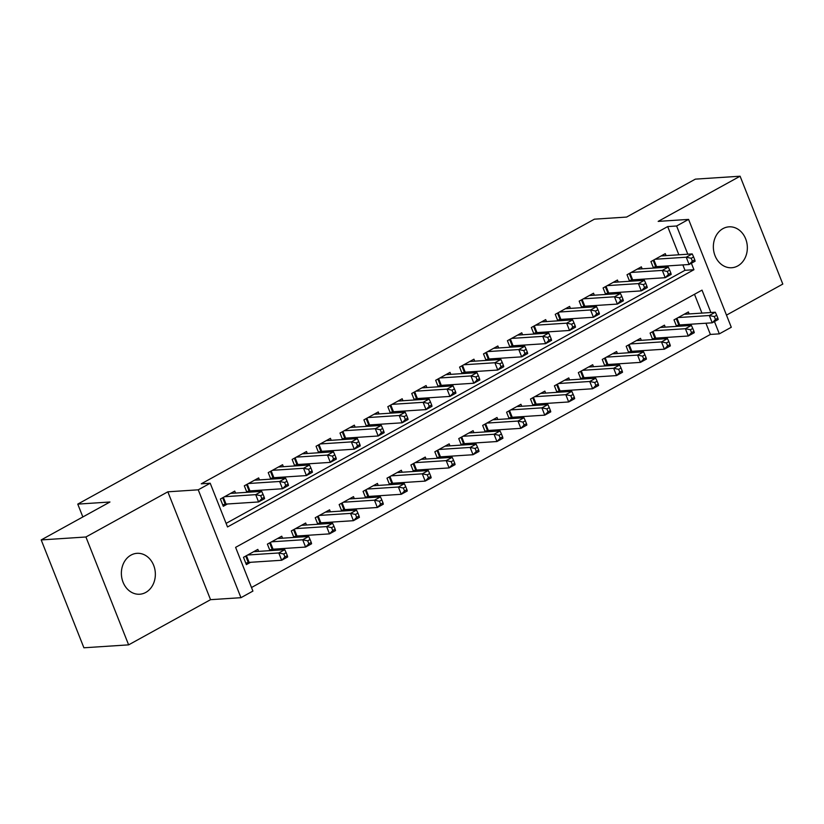 <?xml version="1.0" encoding="UTF-8"?>
<svg xmlns="http://www.w3.org/2000/svg" width="824" height="824" viewBox="0 0 824 824"><rect width="100%" height="100%" fill="white"/><g stroke="black" fill="none" stroke-linecap="round" stroke-linejoin="round"><path stroke-width="1.24" d="M145.755 592.435A20.497 16.985 86.2 0 0 154.768 568.921A20.497 16.985 86.2 0 0 137.021 553.326A20.497 16.985 86.2 0 0 130.975 555.119A20.497 16.985 86.2 0 0 121.962 578.644A20.497 16.985 86.2 0 0 139.709 594.228A20.497 16.985 86.2 0 0 145.755 592.435M737.738 265.946A20.497 16.985 86.2 0 0 746.76 242.431A20.497 16.985 86.2 0 0 729.013 226.837A20.497 16.985 86.2 0 0 722.967 228.629A20.497 16.985 86.2 0 0 713.944 252.154A20.497 16.985 86.2 0 0 731.691 267.738A20.497 16.985 86.2 0 0 737.738 265.946M710.875 312.512L702.017 290.13L235.602 547.363L252.917 591.086L240.958 597.688L198.244 489.817L210.202 483.224L227.517 526.958L693.932 269.716L691.377 263.258M210.542 599.676L167.838 491.815L85.923 536.99L41.2 539.926L83.904 647.788L128.626 644.862L210.542 599.676L240.958 597.688M726.48 315.128L782.8 284.074L740.096 176.212L658.17 221.388L688.576 219.4L731.29 327.262L719.331 333.854L714.46 321.566M251.505 587.522L710.381 334.441L719.331 333.854M85.923 536.99L128.626 644.862M41.2 539.926L109.963 502.001L77.765 504.113L594.413 219.174L626.611 217.062L695.374 179.138L740.096 176.212M235.53 493.082L234.747 491.094L220.399 499.014L223.283 506.297L227.465 503.989M259.447 479.887L258.664 477.91L244.316 485.82L246.891 492.33M283.363 466.693L282.581 464.715L268.233 472.626L270.808 479.146M307.29 453.509L306.497 451.521L292.149 459.442L294.734 465.951M331.207 440.315L330.424 438.327L316.066 446.248L318.651 452.757M355.123 427.12L354.341 425.143L339.993 433.053L342.568 439.573M379.04 413.926L378.257 411.949L363.909 419.859L366.484 426.379M402.957 400.742L402.174 398.754L387.826 406.675L390.401 413.185M426.884 387.548L426.09 385.56L411.743 393.481L414.328 399.99M450.8 374.353L450.017 372.376L435.659 380.286L438.244 386.806M474.717 361.159L473.934 359.182L459.586 367.092L462.161 373.612M498.633 347.975L497.851 345.987L483.503 353.908L486.078 360.418M522.55 334.781L521.767 332.803L507.419 340.714L509.994 347.223M546.477 321.587L545.684 319.609L531.336 327.519L533.921 334.039M570.393 308.403L569.611 306.415L555.252 314.335L557.838 320.845M594.31 295.208L593.527 293.22L579.179 301.141L581.754 307.651M618.227 282.014L617.444 280.036L603.096 287.947L605.671 294.467M642.143 268.82L641.36 266.842L627.013 274.752L629.587 281.272M678.533 326.252L681.087 324.852M654.616 339.447L657.171 338.046M630.7 352.641L633.254 351.23M606.783 365.835L609.327 364.424M582.856 379.019L585.411 377.619M558.94 392.214L561.494 390.803M535.023 405.408L537.578 403.997M511.107 418.602L513.661 417.191M487.19 431.786L489.734 430.386M463.263 444.981L465.817 443.57M439.347 458.175L441.901 456.764M415.43 471.359L417.984 469.958M391.513 484.553L394.068 483.152M367.597 497.748L370.141 496.336M343.67 510.942L346.224 509.531M319.753 524.126L322.308 522.725M295.837 537.32L298.391 535.909M271.92 550.514L274.474 549.103M710.381 334.441L705.941 323.224M701.935 313.099L694.488 294.281M689.152 313.934L688.37 311.956L674.011 319.867L676.597 326.386M665.236 327.128L664.453 325.15L650.095 333.061L652.68 339.581M641.319 340.322L640.526 338.334L626.178 346.255L628.753 352.765M617.392 353.517L616.61 351.529L602.262 359.449L604.837 365.959M593.476 366.701L592.693 364.723L578.345 372.633L580.92 379.153M569.559 379.895L568.776 377.917L554.418 385.828L557.003 392.337M545.643 393.089L544.86 391.101L530.501 399.022L533.087 405.532M521.726 406.284L520.933 404.296L506.585 412.206L509.16 418.726M497.799 419.468L497.016 417.49L482.668 425.4L485.243 431.92M473.882 432.662L473.1 430.674L458.752 438.595L461.327 445.104M449.966 445.856L449.183 443.868L434.825 451.789L437.41 458.298M426.049 459.04L425.266 457.062L410.908 464.973L413.493 471.493M402.133 472.234L401.339 470.257L386.992 478.167L389.567 484.687M378.206 485.429L377.423 483.441L363.075 491.362L365.65 497.871M354.289 498.623L353.506 496.635L339.158 504.556L341.733 511.065M330.373 511.807L329.59 509.829L315.232 517.74L317.817 524.26M306.456 525.001L305.673 523.024L291.315 530.934L293.9 537.444M282.539 538.196L281.746 536.208L267.398 544.128L269.973 550.638M258.612 551.39L257.83 549.402L243.482 557.312L246.366 564.605L250.548 562.298M678.852 254.791L667.677 226.579L201.262 483.812L210.202 483.224M226.106 523.384L684.991 270.303L682.859 264.916M666.07 255.636L665.277 253.648L650.929 261.568L653.514 268.078M655.451 267.954L658.005 266.543M631.534 281.139L634.078 279.738M607.607 294.333L610.162 292.932M583.691 307.527L586.245 306.116M559.774 320.721L562.329 319.31M535.857 333.905L538.412 332.505M511.941 347.1L514.485 345.689M488.014 360.294L490.568 358.883M464.097 373.488L466.652 372.077M440.181 386.672L442.735 385.272M416.264 399.867L418.819 398.456M392.348 413.061L394.892 411.65M368.421 426.245L370.975 424.844M344.504 439.439L347.058 438.038M320.588 452.634L323.142 451.222M296.671 465.828L299.225 464.417M272.754 479.012L275.309 477.611M248.838 492.206L251.382 490.795M77.765 504.113L82.853 516.957M167.838 491.815L198.244 489.817M667.677 226.579L676.617 225.992L688.576 219.4M687.793 254.204L676.617 225.992M684.991 270.303L693.932 269.716M694.766 259.859L693.612 256.944L691.223 258.262L692.376 261.177L694.766 259.859L695.106 261.208L689.121 264.504L686.238 257.212L655.121 259.251M691.223 258.262L686.238 257.212L692.222 253.916L661.095 255.955M692.376 261.177L689.121 264.504L656.574 266.636A3.203 0.649 -21.6 0 0 655.729 266.78L653.226 267.367M693.612 256.944L692.222 253.916M717.859 318.167L716.705 315.252L714.305 316.571L715.469 319.485L717.859 318.167L718.188 319.516L712.214 322.812L709.32 315.52L715.304 312.224L684.178 314.263M676.308 325.676L678.811 325.078A3.203 0.649 158.4 0 1 679.656 324.944L712.214 322.812L715.469 319.485M678.204 317.559L709.32 315.52L714.305 316.571M715.304 312.224L716.705 315.252M670.849 273.053L669.696 270.128L667.306 271.457L668.46 274.371L670.849 273.053L671.189 274.402L665.205 277.698L662.321 270.406L631.194 272.445M667.306 271.457L662.321 270.406L668.305 267.11L637.179 269.149M668.46 274.371L665.205 277.698L632.657 279.83A3.203 0.649 -21.6 0 0 631.812 279.964L629.309 280.562M669.696 270.128L668.305 267.11M646.933 286.237L645.779 283.322L643.389 284.641L644.543 287.555L646.933 286.237L647.273 287.586L641.288 290.882L638.404 283.6L607.278 285.64M643.389 284.641L638.404 283.6L644.378 280.304L613.262 282.344M644.543 287.555L641.288 290.882L608.73 293.025A3.203 0.649 -21.6 0 0 607.896 293.159L605.393 293.746M645.779 283.322L644.378 280.304M623.016 299.431L621.863 296.516L619.473 297.835L620.626 300.75L623.016 299.431L623.346 300.781L617.372 304.077L614.488 296.794L583.361 298.834M619.473 297.835L614.488 296.794L620.462 293.488L589.335 295.528M620.626 300.75L617.372 304.077L584.813 306.209A3.203 0.649 -21.6 0 0 583.979 306.353L581.476 306.94M621.863 296.516L620.462 293.488M599.1 312.626L597.946 309.711L595.546 311.029L596.7 313.944L599.1 312.626L599.429 313.975L593.455 317.271L590.561 309.978L559.444 312.018M595.546 311.029L590.561 309.978L596.545 306.683L565.419 308.722M596.7 313.944L593.455 317.271L560.897 319.403A3.203 0.649 -21.6 0 0 560.052 319.547L557.549 320.134M597.946 309.711L596.545 306.683M693.942 331.351L692.778 328.436L690.388 329.755L691.542 332.669L693.942 331.351L694.271 332.7L688.287 335.996L685.403 328.714L691.388 325.418L660.261 327.458M652.392 338.86L654.895 338.273A3.203 0.649 158.4 0 1 655.739 338.139L688.287 335.996L691.542 332.669M654.287 330.754L685.403 328.714L690.388 329.755M691.388 325.418L692.778 328.436M670.015 344.545L668.861 341.63L666.472 342.949L667.625 345.864L670.015 344.545L670.355 345.895L664.371 349.191L661.487 341.909L667.471 338.602L636.344 340.642M628.475 352.054L630.978 351.467A3.203 0.649 158.4 0 1 631.823 351.323L664.371 349.191L667.625 345.864M630.36 343.948L661.487 341.909L666.472 342.949M667.471 338.602L668.861 341.63M646.098 357.74L644.945 354.825L642.555 356.143L643.709 359.058L646.098 357.74L646.438 359.089L640.454 362.385L637.57 355.093L643.544 351.797L612.428 353.836M604.559 365.248L607.061 364.661A3.203 0.649 158.4 0 1 607.896 364.517L640.454 362.385L643.709 359.058M606.443 357.132L637.57 355.093L642.555 356.143M643.544 351.797L644.945 354.825M622.182 370.924L621.028 368.009L618.639 369.327L619.792 372.252L622.182 370.924L622.511 372.273L616.537 375.579L613.653 368.287L619.627 364.991L588.511 367.03M580.642 378.443L583.145 377.845A3.203 0.649 158.4 0 1 583.979 377.711L616.537 375.579L619.792 372.252M582.527 370.326L613.653 368.287L618.639 369.327M619.627 364.991L621.028 368.009M575.183 325.81L574.019 322.895L571.629 324.213L572.783 327.138L575.183 325.81L575.513 327.159L569.528 330.465L566.644 323.173L535.528 325.212M571.629 324.213L566.644 323.173L572.629 319.877L541.502 321.916M572.783 327.138L569.528 330.465L536.98 332.597A3.203 0.649 -21.6 0 0 536.136 332.731L533.633 333.329M574.019 322.895L572.629 319.877M598.265 384.118L597.112 381.203L594.712 382.521L595.876 385.436L598.265 384.118L598.595 385.467L592.621 388.763L589.737 381.481L595.711 378.185L564.584 380.224M556.715 391.627L559.218 391.039A3.203 0.649 158.4 0 1 560.062 390.906L592.621 388.763L595.876 385.436M558.61 383.521L589.737 381.481L594.712 382.521M595.711 378.185L597.112 381.203M551.256 339.004L550.102 336.089L547.713 337.407L548.866 340.322L551.256 339.004L551.596 340.353L545.612 343.649L542.728 336.367L511.601 338.406M547.713 337.407L542.728 336.367L548.712 333.071L517.585 335.111M548.866 340.322L545.612 343.649L513.064 345.792A3.203 0.649 -21.6 0 0 512.219 345.926L509.716 346.513M550.102 336.089L548.712 333.071M574.349 397.312L573.185 394.397L570.795 395.716L571.949 398.631L574.349 397.312L574.678 398.662L568.694 401.958L565.81 394.675L571.794 391.369L540.668 393.409M532.798 404.821L535.301 404.234A3.203 0.649 158.4 0 1 536.146 404.09L568.694 401.958L571.949 398.631M534.694 396.715L565.81 394.675L570.795 395.716M571.794 391.369L573.185 394.397M527.339 352.198L526.186 349.283L523.796 350.602L524.95 353.517L527.339 352.198L527.679 353.548L521.695 356.844L518.811 349.551L487.684 351.601M523.796 350.602L518.811 349.551L524.785 346.255L493.669 348.294M524.95 353.517L521.695 356.844L489.137 358.976A3.203 0.649 -21.6 0 0 488.302 359.12L485.799 359.707M526.186 349.283L524.785 346.255M550.422 410.507L549.268 407.592L546.879 408.91L548.032 411.825L550.422 410.507L550.762 411.856L544.777 415.152L541.893 407.859L547.878 404.563L516.751 406.603M508.882 418.015L511.385 417.428A3.203 0.649 158.4 0 1 512.229 417.284L544.777 415.152L548.032 411.825M510.767 409.899L541.893 407.859L546.879 408.91M547.878 404.563L549.268 407.592M503.423 365.392L502.269 362.478L499.88 363.796L501.033 366.711L503.423 365.392L503.752 366.742L497.778 370.038L494.894 362.745L463.768 364.785M499.88 363.796L494.894 362.745L500.868 359.449L469.742 361.489M501.033 366.711L497.778 370.038L465.22 372.17A3.203 0.649 -21.6 0 0 464.386 372.314L461.883 372.901M502.269 362.478L500.868 359.449M526.505 423.691L525.351 420.776L522.962 422.094L524.115 425.009L526.505 423.691L526.845 425.04L520.861 428.346L517.977 421.054L523.951 417.758L492.834 419.797M484.965 431.199L487.468 430.612A3.203 0.649 158.4 0 1 488.302 430.478L520.861 428.346L524.115 425.009M486.85 423.093L517.977 421.054L522.962 422.094M523.951 417.758L525.351 420.776M479.506 378.577L478.353 375.662L475.953 376.98L477.106 379.895L479.506 378.577L479.836 379.926L473.862 383.232L470.968 375.94L439.851 377.979M475.953 376.98L470.968 375.94L476.952 372.644L445.825 374.683M477.106 379.895L473.862 383.232L441.303 385.364A3.203 0.649 -21.6 0 0 440.459 385.498L437.956 386.085M478.353 375.662L476.952 372.644M502.589 436.885L501.435 433.97L499.045 435.288L500.199 438.203L502.589 436.885L502.918 438.234L496.944 441.53L494.06 434.248L500.034 430.952L468.918 432.991M461.049 444.394L463.552 443.806A3.203 0.649 158.4 0 1 464.386 443.662L496.944 441.53L500.199 438.203M462.933 436.287L494.06 434.248L499.045 435.288M500.034 430.952L501.435 433.97M455.59 391.771L454.426 388.856L452.036 390.174L453.19 393.089L455.59 391.771L455.919 393.12L449.935 396.416L447.051 389.134L415.935 391.173M452.036 390.174L447.051 389.134L453.035 385.828L421.909 387.877M453.19 393.089L449.935 396.416L417.387 398.548A3.203 0.649 -21.6 0 0 416.542 398.692L414.039 399.279M454.426 388.856L453.035 385.828M478.672 450.079L477.518 447.164L475.118 448.483L476.282 451.398L478.672 450.079L479.002 451.428L473.028 454.724L470.144 447.432L476.118 444.136L444.991 446.175M437.122 457.588L439.625 457.001A3.203 0.649 158.4 0 1 440.469 456.857L473.028 454.724L476.282 451.398M439.017 449.482L470.144 447.432L475.118 448.483M476.118 444.136L477.518 447.164M431.663 404.965L430.509 402.05L428.119 403.369L429.273 406.284L431.663 404.965L432.003 406.314L426.018 409.61L423.134 402.318L392.008 404.357M428.119 403.369L423.134 402.318L429.119 399.022L397.992 401.061M429.273 406.284L426.018 409.61L393.47 411.743A3.203 0.649 -21.6 0 0 392.626 411.887L390.123 412.474M430.509 402.05L429.119 399.022M454.755 463.273L453.602 460.358L451.202 461.677L452.355 464.592L454.755 463.273L455.085 464.623L449.101 467.919L446.217 460.626L452.201 457.33L421.074 459.37M413.205 470.782L415.708 470.185A3.203 0.649 158.4 0 1 416.553 470.051L449.101 467.919L452.355 464.592M415.1 462.666L446.217 460.626L451.202 461.677M452.201 457.33L453.602 460.358M407.746 418.159L406.593 415.234L404.203 416.563L405.357 419.478L407.746 418.159L408.086 419.509L402.102 422.805L399.218 415.512L368.091 417.552M404.203 416.563L399.218 415.512L405.192 412.216L374.075 414.256M405.357 419.478L402.102 422.805L369.543 424.937A3.203 0.649 -21.6 0 0 368.709 425.071L366.206 425.668M406.593 415.234L405.192 412.216M430.828 476.457L429.675 473.543L427.285 474.861L428.439 477.776L430.828 476.457L431.168 477.807L425.184 481.103L422.3 473.821L428.284 470.525L397.158 472.564M389.288 483.966L391.791 483.379A3.203 0.649 158.4 0 1 392.636 483.245L425.184 481.103L428.439 477.776M391.173 475.86L422.3 473.821L427.285 474.861M428.284 470.525L429.675 473.543M406.912 489.652L405.758 486.737L403.369 488.055L404.522 490.97L406.912 489.652L407.252 491.001L401.267 494.297L398.383 487.015L404.357 483.709L373.241 485.758M365.372 497.16L367.875 496.573A3.203 0.649 158.4 0 1 368.709 496.429L401.267 494.297L404.522 490.97M367.257 489.054L398.383 487.015L403.369 488.055M404.357 483.709L405.758 486.737M382.995 502.846L381.842 499.931L379.452 501.25L380.606 504.164L382.995 502.846L383.325 504.195L377.351 507.491L374.467 500.199L380.441 496.903L349.325 498.942M341.455 510.355L343.958 509.768A3.203 0.649 158.4 0 1 344.793 509.623L377.351 507.491L380.606 504.164M343.34 502.238L374.467 500.199L379.452 501.25M380.441 496.903L381.842 499.931M383.829 431.343L382.676 428.428L380.286 429.747L381.44 432.662L383.829 431.343L384.159 432.693L378.185 435.989L375.301 428.707L344.174 430.746M380.286 429.747L375.301 428.707L381.275 425.411L350.149 427.45M381.44 432.662L378.185 435.989L345.627 438.131A3.203 0.649 -21.6 0 0 344.793 438.265L342.29 438.852M382.676 428.428L381.275 425.411M359.913 444.538L358.759 441.623L356.359 442.941L357.513 445.856L359.913 444.538L360.243 445.887L354.269 449.183L351.374 441.901L320.258 443.94M356.359 442.941L351.374 441.901L357.358 438.595L326.232 440.634M357.513 445.856L354.269 449.183L321.71 451.315A3.203 0.649 -21.6 0 0 320.866 451.459L318.363 452.046M358.759 441.623L357.358 438.595M335.996 457.732L334.832 454.817L332.443 456.136L333.596 459.05L335.996 457.732L336.326 459.081L330.342 462.377L327.458 455.085L296.341 457.124M332.443 456.136L327.458 455.085L333.442 451.789L302.315 453.828M333.596 459.05L330.342 462.377L297.794 464.509A3.203 0.649 -21.6 0 0 296.949 464.654L294.446 465.241M334.832 454.817L333.442 451.789M359.079 516.03L357.925 513.115L355.525 514.433L356.689 517.359L359.079 516.03L359.408 517.379L353.434 520.686L350.55 513.393L356.524 510.097L325.398 512.137M317.528 523.549L320.031 522.952A3.203 0.649 158.4 0 1 320.876 522.818L353.434 520.686L356.689 517.359M319.424 515.433L350.55 513.393L355.525 514.433M356.524 510.097L357.925 513.115M312.069 470.916L310.916 468.001L308.526 469.32L309.68 472.245L312.069 470.916L312.409 472.265L306.425 475.572L303.541 468.279L272.414 470.319M308.526 469.32L303.541 468.279L309.525 464.983L278.399 467.023M309.68 472.245L306.425 475.572L273.877 477.704A3.203 0.649 -21.6 0 0 273.032 477.838L270.529 478.435M310.916 468.001L309.525 464.983M335.162 529.224L334.008 526.309L331.608 527.628L332.762 530.543L335.162 529.224L335.492 530.574L329.507 533.87L326.623 526.587L332.608 523.292L301.481 525.331M293.612 536.733L296.115 536.146A3.203 0.649 158.4 0 1 296.959 536.012L329.507 533.87L332.762 530.543M295.507 528.627L326.623 526.587L331.608 527.628M332.608 523.292L334.008 526.309M288.153 484.11L286.999 481.195L284.61 482.514L285.763 485.429L288.153 484.11L288.493 485.46L282.508 488.756L279.624 481.474L248.498 483.513M284.61 482.514L279.624 481.474L285.598 478.178L254.482 480.217M285.763 485.429L282.508 488.756L249.95 490.898A3.203 0.649 -21.6 0 0 249.116 491.032L246.613 491.619M286.999 481.195L285.598 478.178M311.235 542.419L310.082 539.504L307.692 540.822L308.846 543.737L311.235 542.419L311.575 543.768L305.591 547.064L302.707 539.782L308.691 536.476L277.564 538.515M269.695 549.927L272.198 549.34A3.203 0.649 158.4 0 1 273.043 549.196L305.591 547.064L308.846 543.737M271.58 541.821L302.707 539.782L307.692 540.822M308.691 536.476L310.082 539.504M264.236 497.305L263.083 494.39L260.693 495.708L261.847 498.623L264.236 497.305L264.566 498.654L258.592 501.95L255.708 494.658L224.581 496.707M260.693 495.708L255.708 494.658L261.682 491.362L230.555 493.401M261.847 498.623L258.592 501.95L226.034 504.082A3.203 0.649 -21.6 0 0 225.199 504.226L222.696 504.813M263.083 494.39L261.682 491.362M287.318 555.613L286.165 552.698L283.775 554.016L284.929 556.931L287.318 555.613L287.658 556.962L281.674 560.258L278.79 552.966L284.764 549.67L253.648 551.709M245.779 563.122L248.282 562.534A3.203 0.649 158.4 0 1 249.116 562.39L281.674 560.258L284.929 556.931M247.663 555.005L278.79 552.966L283.775 554.016M284.764 549.67L286.165 552.698M653.916 259.921L656.574 266.636M653.174 260.322L655.729 266.78M678.811 325.078L676.257 318.631M679.656 324.944L676.998 318.229M629.989 273.115L632.657 279.83M629.258 273.517L631.812 279.964M606.073 286.299L608.73 293.025M605.341 286.711L607.896 293.159M582.156 299.493L584.813 306.209M581.425 299.905L583.979 306.353M558.239 312.687L560.897 319.403M557.498 313.089L560.052 319.547M654.895 338.273L652.34 331.825M655.739 338.139L653.082 331.413M630.978 351.467L628.424 345.019M631.823 351.323L629.155 344.607M607.061 364.661L604.507 358.203M607.896 364.517L605.238 357.801M583.145 377.845L580.59 371.397M583.979 377.711L581.322 370.996M534.323 325.882L536.98 332.597M533.581 326.283L536.136 332.731M559.218 391.039L556.664 384.592M560.062 390.906L557.405 384.18M510.396 339.066L513.064 345.792M509.665 339.478L512.219 345.926M535.301 404.234L532.747 397.776M536.146 404.09L533.489 397.374M486.479 352.26L489.137 358.976M485.748 352.662L488.302 359.12M511.385 417.428L508.83 410.97M512.229 417.284L509.562 410.568M462.563 365.454L465.22 372.17M461.831 365.856L464.386 372.314M487.468 430.612L484.914 424.164M488.302 430.478L485.645 423.763M438.646 378.649L441.303 385.364M437.904 379.05L440.459 385.498M463.552 443.806L460.997 437.359M464.386 443.662L461.728 436.947M414.729 391.833L417.387 398.548M413.988 392.245L416.542 398.692M439.625 457.001L437.07 450.543M440.469 456.857L437.812 450.141M390.803 405.027L393.47 411.743M390.071 405.429L392.626 411.887M415.708 470.185L413.154 463.737M416.553 470.051L413.895 463.335M366.886 418.221L369.543 424.937M366.155 418.623L368.709 425.071M391.791 483.379L389.237 476.931M392.636 483.245L389.968 476.519M367.875 496.573L365.32 490.126M368.709 496.429L366.052 489.714M343.958 509.768L341.404 503.31M344.793 509.623L342.135 502.908M342.969 431.405L345.627 438.131M342.238 431.817L344.793 438.265M319.053 444.599L321.71 451.315M318.311 445.012L320.866 451.459M295.136 457.794L297.794 464.509M294.395 458.196L296.949 464.654M320.031 522.952L317.477 516.504M320.876 522.818L318.219 516.102M271.209 470.988L273.877 477.704M270.478 471.39L273.032 477.838M296.115 536.146L293.56 529.698M296.959 536.012L294.302 529.286M247.293 484.172L249.95 490.898M246.561 484.584L249.116 491.032M272.198 549.34L269.644 542.882M273.043 549.196L270.375 542.48M223.376 497.366L226.034 504.082M222.645 497.768L225.199 504.226M248.282 562.534L245.727 556.076M249.116 562.39L246.458 555.675"/></g></svg>
